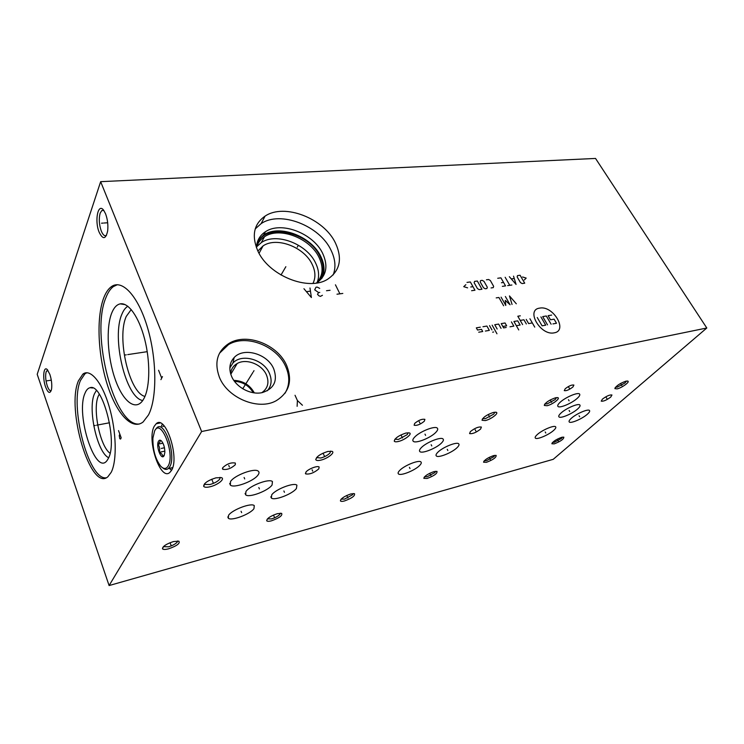 <?xml version="1.0" encoding="UTF-8"?>
<svg xmlns="http://www.w3.org/2000/svg" width="744" height="744" viewBox="0 0 744 744"><rect width="100%" height="100%" fill="white"/><g stroke="black" fill="none" stroke-linecap="round" stroke-linejoin="round"><path stroke-width="1.12" d="M100.654 181.666L595.535 158.444L706.8 328.002L201.624 431.529L100.654 181.666L37.2 374.306L109.098 585.556L201.624 431.529M257.638 250.496C251.453 235.402 253.927 223.944 265.069 216.123C284.45 202.88 323.975 218.457 335.46 243.028C342.649 258.782 340.027 270.863 327.565 279.27C308.453 291.648 268.249 275.522 257.638 250.496M219.341 377.096C214.049 362.17 217.369 350.88 229.301 343.226C247.045 332.466 277.903 344.704 286.645 365.453C292.727 380.9 289.202 392.674 276.089 400.784C258.484 410.8 227.404 398.077 219.341 377.096M105.574 213.816C107.592 219.313 108.289 225.032 107.657 230.975C105.75 239.363 102.923 239.791 99.175 232.277C94.283 220.801 98.106 202.033 103.807 210.468L105.574 213.816M49.876 374.437C51.55 379.682 52.117 384.546 51.578 389.038C50.22 394.162 48.211 393.455 45.561 386.899C42.324 378.017 43.617 365.341 47.393 369.722L49.876 374.437M103.667 298.056C105.657 292.838 108.15 289.091 111.144 286.831C121.737 278.591 137.938 295.368 147.405 327.248C156.956 359.008 157.179 398.44 148.493 414.938L143.118 421.978C131.772 430.962 116.036 412.985 107.024 383.746C97.938 354.562 96.283 317.586 103.667 298.056M78.464 380.761L82.872 374.13C90.219 368.224 101.984 381.988 109.163 406.54C116.408 430.999 117.199 460.648 111.219 472.282L107.88 476.755C90.684 492.277 65.9 408.782 78.464 380.761M154.333 426.135L156.203 423.736C165.512 414.259 179.946 458.025 171.399 470.543L169.837 472.449C160.295 481.517 146.391 439.248 154.333 426.135M706.8 328.002L553.22 459.327L109.098 585.556M327.825 451.459L332.019 451.32C335.488 452.445 327.509 458.676 320.785 460.145C318.023 460.769 316.367 460.629 315.819 459.718C316.312 456.658 320.311 453.905 327.825 451.459M216.02 477.825L221.424 477.629C225.395 478.866 217.583 485.107 210.041 486.771C206.544 487.562 204.414 487.404 203.651 486.288C203.856 483.163 207.985 480.345 216.02 477.825M173.445 541.576L178.839 541.148C180.383 543.306 176.97 545.864 168.609 548.812C165.215 549.686 163.159 549.667 162.452 548.765C162.666 546.329 166.321 543.929 173.445 541.576M277.345 513.676L281.623 513.341C282.729 515.48 279.381 517.964 271.56 520.791C268.817 521.507 267.189 521.479 266.668 520.707C267.068 518.308 270.63 515.955 277.345 513.676M230.51 481.554C234.407 475.211 255.015 467.623 258.345 471.25C259.321 472.087 259.228 473.324 258.075 474.932C253.946 481.229 233.932 488.622 230.37 485.107L230.51 481.554M245.939 491.524C249.817 485.562 269.421 478.243 272.444 481.573L272.062 485.023C267.979 490.938 248.915 498.08 245.687 494.844L245.939 491.524M271.746 494.816C275.689 489.161 294.196 482.14 296.921 485.209L296.4 488.52C292.262 494.128 274.248 500.991 271.337 498.006L271.746 494.816M228.548 515.313C232.147 509.733 251.426 502.516 254.271 505.622L253.955 508.673C250.161 514.206 231.393 521.256 228.334 518.243L228.548 515.313M222.772 467.632C227.004 463.8 231.198 462.275 235.346 463.056L235.299 464.74C231.068 468.543 226.883 470.059 222.754 469.287L222.772 467.632M305.961 472.049C308.193 468.99 317.679 465.372 319.13 467.009L318.795 468.897C314.033 472.886 309.653 474.56 305.663 473.9L305.961 472.049M493.514 412.399L496.276 412.306C499.057 413.227 490.845 419.384 485.293 420.583L482.028 420.258C482.94 417.338 486.771 414.715 493.514 412.399M406.001 433.027L409.46 432.915C412.604 433.947 404.513 440.15 398.338 441.49C396.031 442.02 394.664 441.889 394.246 441.108C394.934 438.114 398.849 435.417 406.001 433.027M350.87 493.932L354.469 493.653C355.269 495.774 351.959 498.201 344.519 500.935C342.194 501.549 340.817 501.512 340.399 500.842C340.957 498.461 344.444 496.164 350.87 493.932M434.059 471.584L436.988 471.371C437.453 473.444 434.189 475.807 427.177 478.448L423.829 478.346C424.554 476.011 427.967 473.761 434.059 471.584M414.427 437.36C419.281 431.734 435.156 425.382 437.333 428.172C438.142 429.009 437.695 430.348 435.993 432.18C430.999 437.779 415.543 443.963 413.227 441.248C412.409 440.448 412.808 439.155 414.427 437.36M421.067 447.916C425.801 442.578 441.062 436.43 443.061 439.016C443.815 439.797 443.368 441.043 441.722 442.773C436.858 448.074 421.978 454.073 419.849 451.562C419.095 450.817 419.504 449.599 421.067 447.916M437.639 452.454C442.327 447.367 456.9 441.443 458.723 443.843C459.42 444.568 458.946 445.768 457.309 447.432C452.51 452.492 438.29 458.276 436.337 455.942C435.649 455.244 436.077 454.082 437.639 452.454M399.509 470.636C403.964 465.605 419.039 459.541 420.964 461.978C421.653 462.666 421.253 463.791 419.774 465.344C415.199 470.348 400.486 476.272 398.44 473.9C397.752 473.24 398.105 472.152 399.509 470.636M414.659 423.429C418.639 420.146 422.053 418.788 424.898 419.356L424.35 421.188C420.379 424.452 416.975 425.801 414.129 425.233L414.659 423.429M470.375 431.604C474.858 428.088 478.531 426.582 481.396 427.075L480.568 429.093C476.104 432.58 472.44 434.078 469.576 433.585L470.375 431.604M625.946 381.17L627.843 381.114C630.121 381.867 621.77 387.894 617.129 388.88L614.888 388.628C616.125 385.876 619.808 383.393 625.946 381.17M555.582 397.761L557.916 397.687C560.446 398.533 552.169 404.634 547.045 405.731L544.301 405.443C545.361 402.597 549.128 400.039 555.582 397.761M493.635 455.588L496.136 455.402C496.369 457.448 493.133 459.755 486.427 462.322L483.572 462.219C484.418 459.922 487.776 457.709 493.635 455.588M561.757 437.295L563.831 437.147C563.803 439.146 560.613 441.387 554.252 443.861L551.881 443.768C552.876 441.527 556.159 439.369 561.757 437.295M560.037 402.374C565.263 397.333 578.125 391.874 579.585 394.06C580.236 394.859 579.502 396.245 577.372 398.207C572.062 403.22 559.507 408.54 557.954 406.419C557.293 405.647 557.991 404.299 560.037 402.374M560.985 413.069C566.054 408.27 578.506 402.969 579.874 405.006C580.469 405.75 579.753 407.052 577.716 408.902C572.573 413.683 560.399 418.863 558.949 416.873C558.344 416.166 559.014 414.892 560.985 413.069M571.29 418.333C576.256 413.729 588.244 408.596 589.508 410.502C590.066 411.209 589.341 412.446 587.341 414.231C582.301 418.807 570.583 423.829 569.244 421.969C568.676 421.299 569.355 420.081 571.29 418.333M537.177 434.663C541.985 430.097 554.317 424.871 555.638 426.814C556.205 427.484 555.563 428.656 553.703 430.348C548.821 434.887 536.759 440.002 535.355 438.104C534.778 437.463 535.392 436.319 537.177 434.663M565.217 388.74C568.937 385.885 571.829 384.657 573.903 385.067L572.936 386.964C569.234 389.81 566.342 391.028 564.278 390.619L565.217 388.74M602.435 399.11C606.63 396.003 609.801 394.636 611.959 394.999L610.731 397.073C606.546 400.16 603.384 401.518 601.236 401.156L602.435 399.11M110.075 453.273C99.901 446.214 92.312 408.54 98.441 395.771L99.268 394.134M96.367 390.507L94.507 393.678C87.485 408.456 97.139 452.547 108.652 457.718M85.049 393.12C86.332 389.986 87.987 388.182 90.024 387.717C102.365 382.621 117.971 441.536 108.41 458.239L107.61 459.68C96.255 478.671 75.079 414.52 85.049 393.12M82.872 374.13L84.928 373.804L80.492 380.435C69.229 405.629 88.369 480.168 106.085 477.834M84.928 373.804L86.89 372.735M257.88 251.016L263.069 245.901C276.712 236.443 304.436 247.175 312.257 264.538C315.53 271.448 315.772 277.726 312.982 283.38M317.26 282.236C319.464 276.349 318.925 269.979 315.642 263.125C306.984 243.986 276.396 232.137 261.339 242.581L256.754 246.673M256.457 247.706C257.684 243.065 260.363 239.41 264.483 236.75C279.586 226.325 310.341 238.303 319.092 257.517C323.789 267.691 322.933 276.182 316.507 282.999M318.637 281.558C324.17 274.666 324.672 266.389 320.143 256.717C308.965 231.179 263.45 222.093 256.661 245.111M321.947 278.247C325.026 271.746 324.672 264.548 320.878 256.634C311.708 236.546 279.53 224.009 263.729 234.918L257.917 240.554M316.572 282.99C326.374 276.043 328.439 266.25 322.757 253.592C313.531 233.458 281.26 220.847 265.431 231.737L263.729 234.918M256.438 247.65C256.773 240.74 259.777 235.439 265.431 231.737M255.239 228.892L261.116 223.637C280.404 210.338 319.669 225.702 330.996 250.161C335.349 259.052 336.083 267.301 333.2 274.899M144.959 396.413C129.224 392.99 116.436 337.441 126.285 316.367L131.214 309.56M127.828 306.277C125.494 307.653 123.541 310.229 121.979 314.014C111.321 337.181 125.708 398.077 142.746 400.514M111.721 313.047C113.888 307.653 116.724 304.594 120.24 303.868C128.368 302.241 138.895 316.888 144.587 338.911C150.316 360.896 150.074 386.313 144.317 397.808L143.062 400.039C135.548 411.646 122.872 401.36 115.236 379.403C107.508 357.576 105.815 327.853 111.721 313.047M111.144 286.831L113.367 286.589C110.363 288.849 107.861 292.587 105.853 297.805C90.275 334.196 114.371 427.502 139.472 423.978M113.367 286.589L117.394 284.692M330.559 451.097L330.048 452.929C327.899 455.189 324.803 456.881 320.757 458.025L316.609 457.523M220.001 477.36L219.796 479.071C217.843 481.415 214.57 483.228 209.957 484.511L204.953 484.437L204.572 483.74M177.565 540.953L177.314 541.985C175.686 543.911 172.757 545.51 168.507 546.812L163.382 546.654M280.321 513.174L279.884 514.355C278.07 516.234 275.28 517.75 271.514 518.903L267.477 518.838L266.668 520.707M234.49 381.3C242.777 381.821 249.017 385.625 253.193 392.702M162.322 424.192L161.113 426.935M169.344 468.348L171.492 470.375M233.83 380.379C243.028 380.77 249.854 384.927 254.309 392.869M230.603 373.646C231.068 369.173 233.253 365.806 237.159 363.546C246.255 358.069 262.121 364.365 266.492 375.06C269.402 382.574 267.84 388.452 261.804 392.683M267.273 390.786C271.495 385.922 272.22 380.128 269.44 373.404C263.878 359.538 241.8 353.112 232.928 363.044L234.146 357.557C243.772 346.853 267.654 353.865 273.718 368.847C277.875 380.714 274.145 388.61 262.52 392.534C251.239 395.399 236.006 387.41 231.514 376.185C228.65 368.829 229.533 362.616 234.146 357.557M229.84 367.927L232.928 363.044M284.98 393.316C289.732 385.318 290.002 376.464 285.78 366.746C277.075 346.034 246.255 333.814 228.529 344.584L219.489 353.251M494.797 412.176L493.793 414.101L485.358 418.677L482.8 418.602M407.991 432.729L407.256 434.626L398.356 439.472L394.971 439.146L394.246 441.108M353.158 493.523L352.563 494.769L344.519 499.122L341.161 499.122M435.659 471.278L434.877 472.589L427.205 476.727L424.554 476.783M626.364 381.086L624.969 383.002L617.241 387.15L615.576 387.168M556.438 397.603L555.238 399.528L547.128 403.908L544.971 403.843M494.797 455.347L493.876 456.695L486.483 460.666L484.279 460.769M562.473 437.137L561.404 438.504L554.327 442.28L552.587 442.42M106.504 235.364L106.448 235.402C104.653 236.434 102.932 234.974 101.277 231.031C99.091 224.614 98.71 218.662 100.152 213.165L101.789 210.561L103.807 210.468M51.178 390.702C49.876 391.112 48.574 389.512 47.272 385.913C45.579 380.324 45.207 375.608 46.156 371.768L47.783 370.177M154.603 431.009C160.937 417.179 175.528 454.612 168.07 466.135C166.107 469.194 163.661 469.222 160.713 466.2C155.319 459.067 152.715 449.711 152.901 438.123L154.603 431.009M164.071 455.7L164.833 452.519C164.861 447.832 163.801 444.047 161.653 441.173C160.379 439.834 159.337 439.853 158.518 441.22C155.598 445.972 161.346 461.057 164.071 455.7M155.338 429.744L156.882 427.763C164.694 419.858 176.747 456.425 169.632 466.953L168.302 468.581C166.619 469.901 164.722 469.641 162.601 467.79M172.506 468.06L171.018 467.976M162.769 426.61L164.136 425.903M164.387 455.002L162.648 456.611C162.862 454.882 161.708 453.459 159.179 452.343C160.127 449.339 159.7 446.623 157.895 444.196L160.016 442.01L160.062 440.234L161.495 440.997M157.895 444.196L162.945 443.154M159.179 452.343L164.852 451.134M297.833 246.162L297.256 247.166L297.833 246.162M285.854 266.705L281 275.029M254.011 370.67L253.416 371.628L254.011 370.67M252.895 372.465L242.758 388.759M295.033 395.278L297.405 400.523L302.436 405.248M297.405 400.523L297.126 406.317M554.187 332.847C568.286 330.782 553.127 305.245 539.726 308.109C525.338 309.671 540.497 335.981 554.187 332.847M510.012 326.793L513.816 326.132L511.416 321.901M516.345 325.695L520.112 325.044L517.712 320.841L513.937 321.473L518.754 329.936M520.307 315.819L517.815 316.228L522.614 324.617M526.352 323.966L523.943 319.781L520.214 320.413M526.222 319.39L528.631 323.575L532.323 322.933M529.923 318.767L534.741 327.118M502.814 326.477L506.655 325.816L505.055 322.98L501.214 323.631L503.614 327.899L506.18 327.462M501.038 328.346L498.638 324.068L494.751 324.728L497.159 329.015M492.156 325.165L496.964 333.786M489.543 325.612L491.942 329.927M493.635 332.001L492.658 332.168M485.367 331.061L489.32 330.373L486.92 326.058L482.968 326.728M478.727 332.205L482.716 331.517L481.517 329.341L477.527 330.029L476.327 327.853L480.317 327.174M547.519 324.858L542.702 316.6L546.31 315.986L551.127 324.217M540.897 316.907L545.715 325.175L542.078 325.816L537.261 317.521M552.922 323.9L556.503 323.268L554.085 319.167L550.514 319.79L548.105 315.689L551.676 315.084M516.308 303.794L509.473 295.917L512.049 304.454M501.084 297.163L505.79 305.431L505.25 300.371L510.096 304.761L505.381 296.521M503.632 305.775L498.926 297.488L496.211 297.888M524.325 279.977L526.175 278.089L522.558 276.963M520.084 275.261L517.508 275.606L517.126 276.88L520.437 282.571L522.139 283.566L524.725 283.194L520.084 275.261M509.352 276.703L516.076 284.422L513.527 276.145M514.151 278.516L511.37 278.898M505.148 277.27L509.779 285.305M511.891 285.008L507.668 285.603M502.358 286.356L505.548 285.901L500.917 277.838L497.727 278.275M501.437 282.739L503.558 282.441M491.068 287.947L493.226 287.64L493.644 286.328L490.343 280.516L488.603 279.502L486.436 279.791M484.009 281.372L482.261 280.349L480.624 280.572L480.187 281.883L483.488 287.751L485.255 288.774L486.892 288.542L487.32 287.212L484.009 281.372M477.332 281.018L474.579 281.381L474.133 282.711L477.434 288.598L479.201 289.621L481.963 289.239L477.332 281.018M471.612 290.699L474.96 290.225L470.338 281.957L466.99 282.404M470.747 286.979L472.97 286.673M465.856 284.682L463.735 286.673L467.613 287.844M342.807 293.443L336.986 294.206M339.896 293.824L335.442 284.812M330.057 290.281L326.523 290.727M319.706 288.374L317.177 287.082L315.986 287.231L314.693 289.807L318.562 292.55L317.511 294.308L318.851 295.759L320.422 296.372L322.44 295.294M319.762 292.401L318.562 292.55M303.943 288.728L311.392 297.544L309.988 287.974M310.248 291.174L306.621 291.639M103.165 223.079L101.528 223.2M104.067 223.014L107.685 222.763M48.397 380.612L47.002 380.826M49.16 380.491L51.299 380.147M126.285 354.823L124.676 355.065L126.285 354.823M127.708 354.609L147.228 351.67M162.462 376.576L160.918 379.654M161.69 378.119L158.593 370.279M95.26 425.456L93.763 425.745L95.26 425.456M96.562 425.215L109.517 422.769M118.529 430.59L121.179 437.807L120.565 439.072L119.756 438.625L119.235 435.463L119.849 434.189M163.606 447.953L161.96 448.297L163.606 447.953M323.975 455.151L324.589 456.518M323.649 454.445L323.063 453.143M212.71 481.582L213.305 483.079M212.403 480.829L211.761 479.21M170.757 544.524L171.269 545.91M170.497 543.827L170.078 542.702M274.164 516.615L274.703 517.889M273.894 515.964L273.504 515.043M244.116 477.49L244.711 478.941M258.819 487.553L259.405 488.938M283.882 490.975L284.459 492.305M241.075 511.286L241.633 512.635M228.752 465.428L229.366 466.934M312.108 469.789L312.703 471.138M489.059 415.915L489.701 417.114M488.734 415.301L488.278 414.454M401.834 436.644L402.467 437.937M401.509 435.984L400.979 434.905M347.402 496.853L347.95 498.052M347.123 496.239L346.769 495.458M430.32 474.477L430.878 475.602M430.032 473.9L429.734 473.277M424.982 434.124L425.605 435.38M431.167 444.717L431.771 445.935M447.246 449.339L447.842 450.511M409.423 467.381L410.009 468.562M419.198 421.653L419.849 422.955M475.184 429.753L475.797 430.934M621.194 384.518L621.835 385.578M620.868 383.969L620.552 383.448M550.969 401.202L551.611 402.337M550.644 400.625L550.253 399.937M489.738 458.434L490.296 459.504M489.45 457.886L489.18 457.383M557.702 440.095L558.26 441.099M568.453 399.723L569.086 400.83M569.095 410.437L569.718 411.516M579.064 415.747L579.669 416.789M545.203 431.966L545.789 433.017M568.76 387.28L569.42 388.424M606.286 397.566L606.909 398.617M164.461 447.767L161.29 448.437M228.334 518.243L227.804 516.903M245.687 494.844L245.083 493.393M398.44 473.9L398.096 473.184M419.849 451.562L419.477 450.817M271.337 498.006L270.816 496.76M436.337 455.942L436.021 455.3M92.805 387.996L90.024 387.717M263.069 245.901L259.061 253.295M264.483 236.75L261.339 242.581M265.069 216.123L261.116 223.637M230.37 485.107L229.691 483.433M413.227 441.248L412.818 440.42M125.15 304.622L120.24 303.868M316.665 457.653L315.744 459.485M316.879 457.941L316.665 457.458M204.665 484.093L203.651 486.288M204.953 484.437L204.647 483.656M163.42 546.747L162.452 548.765M222.754 469.287L222.419 468.469M156.203 423.736L160.072 422.983M237.159 363.546L230.798 374.26M229.301 343.226L228.529 344.584M305.663 473.9L305.384 473.258M495.783 412.176L496.276 412.306M482.54 418.742L482.028 420.258M341.012 499.289L340.399 500.842M424.266 477.109L423.829 478.346M627.378 381.002L627.843 381.114M615.167 387.689L614.888 388.628M557.423 397.566L557.916 397.687M544.682 404.215L544.301 405.443M483.916 461.196L483.572 462.219M552.132 442.959L551.881 443.768M101.789 210.561L103.751 210.44M47.011 370.382L47.839 370.261M168.302 468.581L172.655 467.613"/></g></svg>
